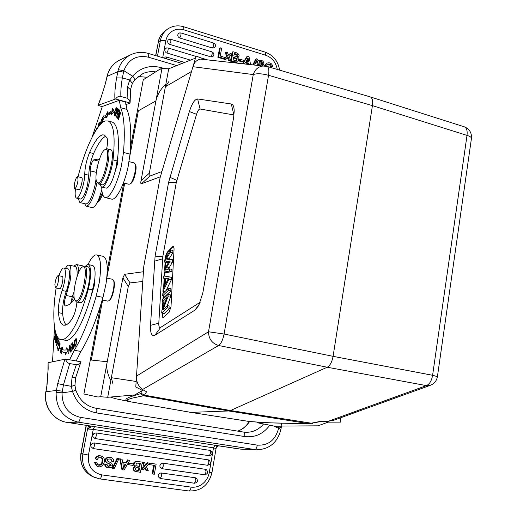 <?xml version="1.0" encoding="UTF-8"?>
<svg xmlns="http://www.w3.org/2000/svg" width="517" height="517" viewBox="0 0 517 517"><rect width="100%" height="100%" fill="white"/><g stroke="black" fill="none" stroke-linecap="round" stroke-linejoin="round"><path stroke-width="0.78" d="M266.785 66.338L267.211 66.467C268.801 67.494 269.247 70.428 268.549 75.288L372.434 105.63C373.041 101.002 372.382 98.114 370.456 96.97L369.875 96.789M430.848 385.126L426.441 385.624C429.595 384.157 431.65 380.712 432.6 375.284L467.013 135.396L372.434 105.63L333.084 356.342L224.081 334.027C222.885 339.895 221.069 343.727 218.626 345.505C212.035 343.462 208.661 338.887 208.506 331.772L253.252 74.577C255.088 69.136 258.655 66.247 263.948 65.924L266.32 66.221M333.969 420.179L328.172 421.316L320.378 421.387L308.811 423.675L228.708 410.963L230.492 410.517L144.443 395.156L146.589 391.757L142.479 389.553C138.097 385.869 136.107 381.384 136.507 376.092L143.797 266.287L160.134 177.557L192.957 66.699C194.121 62.473 196.667 59.94 200.577 59.112L201.863 59.255M312.52 423.384L230.492 410.517L327.229 367.225C330.066 365.616 332.017 361.99 333.084 356.342L432.6 375.284L437.421 376.634M252.897 421.853L248.341 421.349M165.854 84.239C160.871 88.646 157.562 94.191 155.927 100.873L141.012 180.801C140.611 182.992 140.773 183.968 141.49 183.742L160.36 176.801L141.49 183.742L149.84 176.097C149.103 176.342 148.935 175.366 149.335 173.169L141.012 180.801C140.611 182.992 140.773 183.968 141.49 183.742L149.84 176.097C149.103 176.342 148.935 175.366 149.335 173.169L141.012 180.801L161.963 68.535L168.723 68.761L149.335 173.169L165.382 86.766L168.833 81.608M143.797 266.281L135.784 386.987L142.479 390.471L134.73 394.936L107.717 397.276L100.705 396.752L122.891 277.887L128.294 286.483L130.019 282.909L124.597 274.314L122.891 277.887L128.294 286.483L130.019 282.909L124.597 274.314L143.435 271.735L124.597 274.314L122.891 277.887L107.239 361.751C106.05 367.671 107.252 373.901 110.838 380.454M109.43 300.364L109.623 300.222C112.687 298.199 115.73 284.124 113.811 280.886L113.591 280.524M140.895 393.153L140.333 393.78L143.487 395.763L144.443 395.156L140.895 393.153L141.736 390.897M248.431 421.349L190.792 412.385L248.315 421.342C258.526 422.337 266.74 422.854 272.97 422.912L308.811 423.675C288.874 423.106 274.779 423.682 248.444 421.355L190.909 412.385L228.708 410.963L143.487 395.763L131.77 398.206C129.941 399.227 123.253 399.68 130.917 401.871L190.909 412.385L130.917 401.871M115.711 398.736L110.276 397.056L115.724 398.736L129.857 401.683C125.909 400.332 120.093 399.298 140.333 393.78M107.717 397.276L128.294 286.483L111.349 377.714L112.855 383.575M130.019 282.909L142.789 281.481L130.019 282.909M161.924 171.515L149.84 176.097L161.924 171.515M150.505 325.322C150.26 333.245 151.707 336.567 154.854 335.287L194.974 310.11L198.702 305.547L202.78 293.158L233.619 117.546L234.207 111.207C234.123 106.799 233.154 104.389 231.306 103.988L197.63 98.947C194.754 99.258 192.001 103.458 189.371 111.549L168.581 182.385L155.094 256.141L150.505 325.322L158.797 323.203L162.797 256.697L176.284 182.527L196.557 114.309C197.681 110.871 198.858 109.106 200.079 109.009L197.63 98.947M154.854 335.287L160.684 327.384L200.26 302.193M160.684 327.384C159.339 327.952 158.706 326.563 158.797 323.203M231.306 103.988L233.884 114.948L200.079 109.009M162.189 313.115L162.092 314.885L162.816 317.6L163.469 317.354L169.149 312.184L171.004 306.717L174.087 248.735L173.434 246.299L172.678 246.635L167.12 252.348L165.511 256.303L165.266 259.03M165.085 262.222L164.697 269.092M164.516 272.194L164.296 276.046M164.167 278.385L163.624 287.885M163.417 291.562L163.327 293.12M163.172 295.918L162.978 299.227M162.829 301.941L162.416 309.211M165.802 258.099L165.989 256.406L167.598 252.458L173.634 246.415M163.094 317.587L162.681 313.218M162.997 307.667L163.314 302.038M163.501 298.736L163.656 296.021M163.85 292.622L163.902 291.666M164.18 286.78L164.652 278.489M164.781 276.123L165.001 272.297M165.233 268.149L165.563 262.332M162.351 301.844L162.474 299.705L168.103 294.386L167.98 296.687L163.042 309.754L167.489 305.637L167.366 307.815L161.711 313.018L161.847 310.717L166.765 297.682L162.351 301.844L165.117 302.057M161.711 313.018L164.18 313.515L169.86 308.319L169.977 306.148L167.489 305.637M167.133 305.967L170.455 297.204L170.578 294.903L168.103 294.386M170.791 290.981L170.907 288.751L168.439 288.234L168.316 290.464L170.791 290.981L165.143 296.325L162.693 295.821L162.823 293.604L168.439 288.234M166.151 290.418L171.392 279.736L171.521 277.358L169.065 276.828L168.93 279.212L162.945 291.465L163.088 288.958L164.884 285.384L165.272 278.443L163.695 278.282L163.824 275.968L169.065 276.828M164.619 262.125L164.742 259.928L170.532 249.944L170.41 252.154L165.453 260.2L170.028 259.191L169.886 261.809L164.884 270.249L169.498 268.872L169.376 271.076L164.051 272.091L164.167 270.003L169.279 261.13L164.619 262.125L167.03 262.655L168.568 262.345M168.697 259.45L172.84 252.703L172.956 250.493L170.532 249.944M168.361 269.195L172.323 262.352L172.465 259.728L170.028 259.191M164.051 272.091L166.474 272.621L171.825 271.612L171.948 269.409L169.498 268.872M167.366 307.815L169.86 308.319M167.98 296.687L170.455 297.204M168.316 290.464L162.693 295.821M168.406 278.547L165.841 278.489L165.524 284.117L168.406 278.547M163.695 278.282L165.266 278.618M168.93 279.212L171.392 279.736M162.945 291.465L164.677 291.827M165.841 278.489L168.161 278.986M170.41 252.154L172.84 252.703M169.886 261.809L172.323 262.352M169.376 271.076L171.825 271.612M135.409 164.451L135.641 164.884C137.348 168.161 133.909 181.719 130.963 183.373L130.872 183.432M134.161 162.945L135.086 163.87C136.94 167.43 133.199 182.223 129.987 184.02L128.92 184.272L123.421 182.915M98.534 184L102.308 184.847C107.93 185.183 116.086 150.615 110.606 149.691L110.373 149.633M97.022 182.339L98.87 184.007C104.434 184.33 112.603 149.717 107.174 148.806L104.751 149.73C99.962 152.231 93.848 176.594 96.698 181.777L98.198 182.915C103.936 183.057 111.659 147.151 105.416 149.426L104.751 149.73M80.032 202.599L85.874 203.976C89.014 203.536 92.045 197.384 94.979 185.525L96.084 178.837M96.304 172.71L98.094 163.559M105.332 197.597L111.426 199.058C115.866 201.094 124.326 185.054 128.1 166.817L130.032 154.124C131.635 133.224 130.614 118.335 126.982 109.442L125.515 102.056L119.285 100.33L102.334 106.457L92.052 137.315M102.23 106.748L98.152 105.319L115.575 98.98L130.2 103.032L125.78 104.647M120.875 96.466C120.623 91.36 121.114 85.189 122.348 77.951L123.847 70.7L118.309 69.705L116.596 77.905L122.348 77.951L129.741 79.948L127.505 86.998L127.117 98.204L120.875 96.466C118.904 95.955 117.139 96.795 115.575 98.98M130.497 89.7L127.505 87.005M130.2 103.032L129.515 100.111L127.117 98.204M105.584 82.636L106.67 77.925L105.727 82.597L100.602 98.909L105.727 82.597M250.571 64.489L249 56.663L247.63 56.243L246.855 56.67L242.518 63.623M245.194 62.828L248.186 63.74L248.276 64.237M179.373 32.914L178.191 33.683L177.693 35.292L178.294 36.972L179.451 37.89L212.5 48.042L213.825 45.212L213.599 43.034M180.84 32.92L213.657 43.053C215.712 44.236 216.016 45.767 214.574 47.648L212.5 48.042M169.634 39.214L168.07 40.055L167.573 41.379L167.999 43.105L169.337 44.275L210.904 56.896L212.228 54.078L211.996 51.881M170.726 39.279L212.054 51.894C214.128 53.089 214.432 54.628 212.959 56.515L210.904 56.896M166.823 47.861L165.253 48.714L164.755 50.046L165.039 51.5L166.261 52.812L190.463 60.127M166.228 56.948L164.445 57.057L163.437 57.923M217.903 57.322L219.525 48.268L220.268 47.822L218.639 56.896L217.903 57.322L223.59 59.054L224.339 58.628L226.782 56.405L225.134 52.553L225.89 52.114L227.538 55.978L226.782 56.405M227.538 55.978L224.533 58.686L226.103 59.164L225.354 59.591L223.783 59.112L224.307 58.647M227.467 57.859L228.533 60.56L230.123 61.038L230.879 60.618L229.07 56.379L231.887 53.955L232.191 52.159L232.954 51.726L231.351 60.76L230.588 61.18L230.672 60.728M228.411 54.951L230.336 53.477L228.43 55.009M254.642 64.922L257.472 59.112L256.413 58.789L255.624 59.209L252.923 64.741M259.095 61.859C260.646 61.672 261.583 62.46 261.893 64.211L263.192 64.502L263.993 64.089L262.694 63.798C262.177 61.775 261.091 61.038 259.424 61.601L258.959 62.13L260.006 63.623L263.108 65.833M260.626 65.569L258.565 64.211C257.253 62.667 257.311 61.368 258.752 60.295L257.964 60.715C256.522 61.781 256.458 63.087 257.77 64.619L258.817 65.375M230.588 61.18L234.188 62.273L236.87 62.337L237.633 61.917L234.951 61.853L231.351 60.76M230.744 60.308L231.868 53.968L230.336 53.477M267.367 64.438C269.157 64.179 270.249 65.045 270.643 67.029L272.808 66.706L271.451 66.622C270.895 64.399 269.661 63.585 267.748 64.179L266.378 66.234M264.975 65.982L266.972 63.126L264.284 65.93M238.796 60.903L239.028 59.591L239.798 59.164L239.565 60.483L238.796 60.903L242.266 61.956L243.042 61.536L243.268 60.224L239.798 59.164M164.568 68.625L161.155 67.624C149.924 64.78 140.398 67.63 132.578 76.167C134.323 77.86 135.06 79.043 134.775 79.721L134.75 79.747M148.185 53.387L148.398 57.187C136.566 54.796 128.384 59.3 123.847 70.7L132.578 76.167L129.741 79.948L132.352 83.411M247.63 56.243L242.996 63.675M244.586 63.843L245.523 62.273L248.961 63.32L249.149 64.334M248.186 63.74L248.961 63.32M248.05 57.923L246.137 61.226L248.735 62.014L248.05 57.923M247.43 59.106L247.889 61.756M218.639 56.896L224.339 58.628L224.565 57.355L220.248 56.043L221.644 48.243L220.268 47.822M224.533 58.686L223.783 59.112M226.103 59.164L228.139 57.219L229.29 60.134L228.533 60.56M229.29 60.134L230.879 60.618M225.89 52.114L227.499 52.605L228.482 55.145L228.966 54.699M256.413 58.789L253.479 64.799M258.752 60.295C262.035 59.869 263.78 61.135 263.993 64.089M262.694 63.798L261.893 64.211M232.954 51.726L236.301 52.753C239.248 54.091 239.843 55.655 238.085 57.445L237.684 57.607L238.802 59.875L237.633 61.917M235.946 60.78L236.747 60.683L237.193 58.757L233.619 57.161L233.122 59.959L235.946 60.78M233.846 55.894L234.272 53.464C237.704 54.472 238.673 55.506 237.18 56.553L233.846 55.894M233.516 57.749L236.469 59.151L236.347 60.786M234.169 54.059C236.812 54.808 237.678 55.674 236.773 56.663M266.972 63.126C270.068 62.234 272.013 63.423 272.808 66.706M270.643 67.029L271.451 66.622M239.565 60.483L243.042 61.536M119.285 100.33L120.694 107.717C124.222 116.603 125.153 131.505 123.485 152.431L121.527 165.156C117.734 183.432 109.345 199.53 104.996 197.513C102.922 196.673 101.823 193.203 101.713 187.102M99.316 159.54L97.383 159.152L93.674 159.895C91.651 161.937 90.507 165.589 90.236 170.849C90.469 174.319 90.023 178.72 88.898 184.046C85.964 195.937 82.959 202.102 79.876 202.561L78.235 198.515M116.661 109.895L116.571 107.743C115.918 107.859 115.188 109.778 114.386 113.494L114.464 115.685C115.188 115.381 115.918 113.449 116.661 109.895M115.33 115.95L116.396 112.99L116.79 113.288L118.193 108.945L117.521 108.337L115.53 116.002M104.537 117.766L106.935 117.585L107.245 115.653L111.646 112.79L111.207 114.826L114.309 111.426L112.609 108.311L112.099 110.69L107.562 113.656L107.924 111.407L104.537 117.766M103.484 121.831L103.555 121.165L102.644 122.426M102.276 122.71L102.482 120.726L103.659 119.097L103.736 118.328L102.56 119.95L102.773 117.941L104.104 115.427L102.573 117.559L102.011 122.93M116.474 116.92L117.353 118.031L117.624 117.146L116.9 116.228L117.695 113.669L118.348 114.483L118.619 113.604L117.966 112.784L118.677 110.476L119.382 111.342L119.66 110.451L118.794 109.391L116.474 116.92L117.605 117.223M117.495 118.257L119.556 112.706L118.322 119.802L120.784 112.396L118.716 117.96L119.95 110.877L117.695 118.309M99.813 125.12L99.568 122.749C98.792 123.078 98.211 124.707 97.823 127.621M96.492 129.554L96.505 127.964L96.207 129.987M101.681 123.22L101.578 121.818L100.666 122.406L101.487 119.957L101.597 120.635L101.875 120.144L101.713 119.11L100.472 123.324L101.371 122.768L101.435 123.447M76.587 198.121L80.814 199.077C83.192 198.089 85.447 193.274 87.586 184.621L88.769 175.231C88.982 168.122 90.591 160.89 93.603 153.536C97.997 143.655 102.114 137.852 105.94 136.139M101.681 187.096L106.34 188.143C108.266 187.774 110.399 184.789 112.738 179.173L117.32 164.606L117.908 155.733C119.408 135.874 117.566 124.668 112.383 122.109L111.517 121.876M94.559 132.675L95.399 131.273M95.755 130.698L95.561 130.387L94.21 133.289M115.259 114.147L114.703 114.813C114.457 113.662 114.826 111.801 115.802 109.229L116.344 108.615C116.616 109.61 116.254 111.452 115.259 114.147L115.491 114.212M116.396 112.99L117.107 113.184M117.437 109.371L117.915 109.824L117.029 112.376L116.655 112.092L117.437 109.371L118.244 109.591M105.979 117.656L108.047 113.792M112.099 110.69L113.333 111.026L108.783 113.986L107.562 113.656M113.546 110.024L113.333 111.026M112.784 113.1L111.646 112.79M102.573 117.559L102.973 117.663M102.56 119.95L102.961 120.06M118.677 110.476L119.576 110.722M117.695 113.669L118.529 113.895M98.107 127.24L99.348 123.589L99.535 125.444M106.664 148.741C107.678 143.539 107.794 139.913 107.013 137.877L104.369 134.956L102.301 134.898C98.411 136.255 94.165 142.123 89.577 152.509C86.578 159.876 84.969 167.12 84.73 174.235C84.911 182.637 79.624 198.463 76.794 198.127L76.464 198.095C75.159 197.384 74.829 194.321 75.476 188.905M78.054 176.775C85.085 148.444 97.002 123.324 105.313 120.959L108.234 120.997C113.83 123.977 115.433 136.94 113.029 159.889C111.691 172.109 105.546 187.206 102.049 187.102L101.461 187.044L99.8 184.31M115.465 170.856L117.908 155.733M81.337 177.577L81.66 177.551C83.457 177.803 80.658 189.913 78.83 189.791L78.461 189.623M78.054 180.174C77.207 185.248 76.077 188.098 74.674 188.711L74.235 185.176C75.081 180.116 76.206 177.279 77.615 176.665L78.054 180.174M96.86 167.256L97.106 167.747M96.996 182.301L96.343 185.655C93.079 198.864 89.693 205.708 86.197 206.199L84.614 203.679M86.371 206.238L92.168 207.601C95.348 207.414 98.566 201.423 101.823 189.629M97.299 202.386L98.346 201.436L102.288 193.041M98.741 201.443L99.658 200.596L102.709 194.573M220.688 446.119L67.055 422.383M127.499 459.884L128.132 460.117L126.523 462.98L122.639 462.424L122.057 459.245L119.711 458.766L120.332 458.999L122.542 469.804L124.086 470.018L129.748 460.356L127.499 459.884L125.89 462.741L122.613 462.269M119.711 458.766L121.915 469.552L122.542 469.804M194.437 483.246L195.859 480.597L195.374 477.779L160.929 472.945L159.268 473.52L158.17 475.375L158.215 476.642L160.167 478.49L194.825 483.266M195.374 477.779L196.189 478.057C198.315 480.713 197.733 482.439 194.444 483.246L160.251 478.503L161.621 475.808L161.22 472.965M162.952 463.167L163.359 465.985L161.976 468.686L204.616 474.761L206.05 472.111L205.546 469.326L162.661 463.142L160.774 463.917L159.908 465.558L159.96 466.819L161.97 468.686L205.01 474.787M205.546 469.326L206.296 469.578C208.487 472.208 207.924 473.94 204.616 474.761M207.395 465.287C208.907 463.852 209.217 462.049 208.325 459.872L94.133 442.92L92.078 443.463L90.921 445.344L90.966 446.636L93.079 448.562L207.782 465.313M208.325 459.872L209.017 460.091C211.259 462.676 210.736 464.408 207.446 465.294M95.994 432.923L93.945 433.459L92.789 435.333L92.834 436.626L94.947 438.552L209.146 455.69C212.409 454.747 212.901 453.002 210.613 450.475L95.994 432.923C96.589 435.114 96.24 436.988 94.947 438.552M149.71 464.68L154.383 465.352L152.838 474.044L154.331 474.251L156.128 464.15L149.303 463.025L149.969 463.264L149.71 464.68L149.051 464.44L149.155 463.865M152.838 474.044L152.172 473.792L153.691 465.255M145.529 464.789L147.377 462.747L149.749 463.232L148.043 462.986L145.807 465.455L144.56 462.482L142.169 461.998L142.821 462.237L144.779 466.534L144.12 466.289L142.285 462.256M144.779 466.534L141.664 469.682L141.012 469.436L144.12 466.289M145.025 468.202L145.82 470.115L146.479 470.36L145.419 467.775L143.371 469.921L141.664 469.682M118.309 458.392L117.094 458.217L112.273 468.376L114.095 468.796L118.929 458.618L118.309 458.392M111.575 457.694L113.637 459.542L113.837 461.61L112.357 461.532L110.896 459.09C107.82 458.702 106.832 459.439 107.924 461.293L111.678 463.142C113.546 466.625 112.105 468.15 107.368 467.723L105.714 466.289L105.39 464.247L106.896 464.337L108.208 466.424L111.2 465.533L110.011 464.053C101.771 461.765 107.303 455.723 111.575 457.694L110.968 457.461C106.696 455.496 101.177 461.532 109.404 463.814L110.593 465.287L107.917 466.282M106.896 464.337L104.796 464.001L104.815 465.21L105.655 466.767L107.368 467.723M110.586 458.98L111.75 461.3L112.357 461.532M137.684 461.351L135.344 461.435L133.871 462.676L133.431 464.809L134.62 466.476C132.52 468.163 132.552 469.733 134.724 471.194L135.364 471.439C133.192 469.979 133.16 468.408 135.267 466.722L134.388 465.882L134.039 464.434L134.517 462.915L135.493 461.901L137.548 461.507L142.304 462.159L138.33 461.591M100.757 457.448L101.804 458.443L102.198 459.626L101.83 462.696L100.363 464.615L97.842 464.893M96.692 462.741L94.514 462.65L96.821 466.063L97.409 466.308L95.096 462.889L96.692 462.741L98.12 465.029C103.032 466.573 103.962 458.76 101.636 457.849L98.521 457.752L97.138 459.574L95.658 458.954C97.093 456.233 99.148 455.341 101.817 456.278C107.762 459.115 102.385 469.32 97.409 466.308M101.817 456.278L101.222 456.046C98.56 455.115 96.505 456.007 95.076 458.721L97.138 459.574M129.043 464.835L132.921 465.384L133.192 463.904L128.675 463.109L129.308 463.348L129.043 464.835L128.41 464.596L128.675 463.109M86.158 425.342L80.936 453.131L82.849 453.952L87.528 428.987L90.242 427.546L88.491 425.943L87.528 428.987L93.254 429.388L88.459 455.076C87.496 465.836 91.936 472.435 101.771 474.871C101.235 477.424 100.569 478.768 99.768 478.91L94.184 477.301C85.266 472.493 81.486 464.712 82.849 453.952L88.459 455.076M90.242 427.546L90.598 426.977L90.197 426.286L87.502 425.549M89.829 427.785L88.381 425.711M216.184 446.921L218.704 445.861L216.184 446.921L216.164 448.09M188.75 490.95L188.886 490.982C189.855 490.872 190.586 489.58 191.09 487.117C195.342 487.615 199.245 486.465 202.813 483.666C206.283 480.758 208.441 477.01 209.288 472.435L213.489 447.825L216.061 448.517M216.209 447.218L216.688 446.701M209.288 472.435L211.951 472.648L216.067 448.485L216.797 446.501M238.886 448.924L218.723 445.861M87.386 425.523L67.113 422.395C53.264 420.573 43.079 405.871 45.813 391.776L56.405 390.438L56.12 392.539L62.066 392.791L63.475 384.848L57.704 383.62L56.405 390.438L62.305 391.169M220.817 446.139L240.916 449.15L254.791 449.551L78.267 422.163L67.165 422.402C53.445 420.612 43.215 405.877 45.968 391.705L46.207 390.296L45.819 391.757M46.065 390.341L47.028 385.139L48.165 368.821L48.107 362.727L65.581 359.076C66.241 361.629 67.617 363.121 69.711 363.567L76.303 364.724C78.183 365.034 79.696 364.207 80.826 362.243L81.007 361.81L65.581 359.076M278.818 426.751L278.56 428.496C275.354 440.18 268.258 445.719 257.272 445.118L80.394 417.342C68.089 414.22 61.975 406.039 62.066 392.791L72.522 391.453L71.288 386.335L71.979 377.882L75.695 377.513M80.826 362.243L75.676 377.591L74.939 385.301L71.288 386.335L63.475 384.848L69.711 363.567M47.945 369.674L48.107 362.727M52.514 361.79L54.531 327.183M65.491 268.329C66.842 265.984 68.031 264.917 69.052 265.131C70.577 265.732 71.191 268.872 70.9 274.559L70.105 281.125L66.086 295.485C64.302 300.804 63.979 304.326 65.116 306.045L69.304 304.558L74.532 299.188M88.013 264.53C91.257 257.679 94.184 254.48 96.789 254.939C100.757 257.13 101.578 266.333 99.258 282.547L96.24 296.008C89.48 319.286 82.164 337.368 74.299 350.255L69.595 359.787M74.616 345.627L74.971 346.506C75.999 345.783 76.51 343.398 76.497 339.339L76.128 338.461C75.094 339.32 74.584 341.705 74.616 345.627L75.618 345.808M71.062 344.432L70.086 350.778L69.588 345.634L68.651 353.454L69.621 347.12L70.125 352.271L71.062 344.432M62.622 347.308L59.927 348.62L61.116 354.016L61.665 351.573L63.423 352.271L65.633 352.213L65.213 354.707L68.502 349.919L66.376 347.857L66.014 349.996L63.817 350.061L62.15 349.402L62.622 347.308M72.755 342.7L71.307 344.199L71.223 345.097L72.412 343.87L72.16 346.48L71.088 347.586L71.003 348.484L72.07 347.385L71.844 349.744L70.7 350.914L70.616 351.818L72.018 350.39L72.755 342.7M56.056 342.603L56.107 345.951C56.618 345.912 57.238 344.471 57.956 341.634L57.91 338.26C57.322 338.486 56.708 339.934 56.056 342.603L56.275 342.642M59.255 342.008L58.608 340.367L58.356 341.201L58.867 342.5L57.116 349.098L59.255 342.008M57.161 336.341L56.915 339.036L57.432 336.813M56.689 335.397C55.687 336.218 56.385 341.272 55.487 341.672L55.487 338.829L55.3 342.532C56.043 342.054 56.385 340.425 56.334 337.646L56.876 335.791M56.359 334.628L55.888 335.85L55.603 333.652L55.332 334.35L55.616 336.554L54.899 338.389L54.602 336.037L54.324 336.741L54.692 339.624L56.502 334.971M58.809 345.175L59.558 343.844C59.953 345.324 59.481 347.366 58.143 349.97L57.904 347.67L57.962 350.843C58.673 351.521 60.916 343.139 59.72 342.933L58.809 345.175M66.111 324.902C64.289 322.938 63.126 319.125 62.609 313.464C62.292 306.781 63.507 299.408 66.254 291.349C69.621 282.534 70.609 269.053 67.973 268.853L67.895 268.834M61.142 339.747L67.41 340.412C75.256 337.271 83.211 322.356 91.263 295.672L94.256 285.804L94.727 279.775C95.58 271.289 94.895 266.533 92.685 265.505L92.549 265.48M74.506 340.561L74.028 343.928C72.703 345.918 72.296 347.715 72.794 349.305L73.97 348.057L74.506 340.561M76.161 360.95L80.904 351.457C88.853 338.616 96.214 320.585 102.986 297.378L105.991 283.949C108.273 267.767 107.394 258.571 103.342 256.367L103.096 256.309M70.648 303.796L72.283 296.726L74.06 291.84M77.02 276.692C77.421 270.514 76.8 267.095 75.152 266.423L75.049 266.404M112.428 279.264L113.365 280.13C115.407 283.575 112.157 298.593 108.9 300.745L107.775 301.107L102.224 299.989M91.263 295.672L94.727 279.775M85.37 266.3L87.166 264.717L88.317 264.575C91.412 267.108 91.431 275.257 88.362 289.035C80.051 318.995 71.63 335.863 63.106 339.624L61.019 339.721C53.581 338.467 51.823 315.37 56.146 288.008M58.893 275.723C60.36 271.444 61.781 268.905 63.158 268.097L63.888 267.993C66.499 268.187 65.472 281.687 62.124 290.509C59.384 298.587 58.156 305.974 58.447 312.662C59.125 320.243 60.896 324.43 63.765 325.225L65.575 325.109C67.598 324.456 69.827 322.272 72.257 318.556C74.597 314.504 76.167 309.05 76.962 302.199M61.956 276.356L62.266 276.311C64.069 276.408 61.749 288.24 59.817 288.77L59.3 288.648M76.736 302.154L80.781 302.729C86.733 301.495 93.415 267.16 87.8 266.811L87.683 266.791M58.731 278.657C58.059 283.949 56.967 287.019 55.455 287.866L54.86 284.744C55.532 279.464 56.624 276.408 58.137 275.567L58.731 278.657M75.139 300.461L76.658 302.141L77.466 302.07C83.366 300.816 90.068 266.449 84.51 266.113L82.229 267.089M76.736 300.991C82.972 299.44 89.079 262.959 82.487 266.946L82.016 267.231C77.143 270.229 71.74 294.981 74.862 300.015L76.736 300.991M74.041 296.293L70.713 303.007M73.718 266.119L76.438 264.53C77.886 265.021 78.629 267.619 78.674 272.323M83.315 266.345L82.39 265.796M75.152 341.039L75.96 339.372C76.361 340.173 76.354 341.711 75.941 343.992L75.139 345.589C74.745 344.929 74.752 343.411 75.152 341.039M61.807 351.599L61.193 348.852L62.402 348.264M61.193 348.852L59.927 348.62M63.817 350.061L66.014 349.996M67.52 348.969L67.307 350.229M66.79 352.42L65.633 352.213M61.665 351.573L64.121 352.355M71.973 344.322L71.307 344.199M70.7 350.914L71.385 351.037M71.088 347.586L71.76 347.708M57.458 339.32L57.742 339.139C58.085 340.6 57.684 342.532 56.534 344.936L56.282 345.072C55.901 343.779 56.288 341.866 57.458 339.32M58.356 341.201L58.983 341.31M54.324 336.741L54.699 336.806M55.332 334.35L55.7 334.421M74.196 344.852L74.009 347.534M73.769 347.495L72.994 348.348L73.963 344.807M96.02 408.275L96.104 408.275C96.841 408.637 97.022 410.194 96.653 412.934C84.769 410.537 76.723 403.376 72.522 391.453L75.818 390.122L74.933 385.255M75.818 390.122L75.812 390.109C79.418 400.236 86.177 406.291 96.104 408.275L243.423 432.044M280.918 429.394L273.648 425.969M129.748 460.356L128.132 460.117M126.523 462.98L125.89 462.741M122.057 459.245L120.332 458.999M123.628 468.234L125.818 464.24L122.891 463.827L123.628 468.234M124.319 466.845L123.731 466.618L123.466 467.109M123.731 466.618L125.153 464.15M156.128 464.15L149.969 463.264M146.479 470.36L148.243 470.612L146.46 466.702L149.749 463.232M147.377 462.747L148.043 462.986M144.56 462.482L142.821 462.237M117.094 458.217L117.708 458.443L112.88 468.622M118.929 458.618L117.708 458.443M111.2 465.533L110.593 465.287M104.796 464.001L105.39 464.247M142.304 462.159L140.475 472.312L135.364 471.439M139.777 466.483L140.34 463.335L136.488 463.096L135.829 465.378L136.572 465.927L139.777 466.483L139.163 466.256L139.706 463.245M139.028 470.644L135.945 470.108C134.885 469.145 134.963 468.312 136.191 467.614L139.519 467.911L139.028 470.644L138.42 470.412L138.886 467.82M134.62 466.476L135.267 466.722M139.163 466.256L136.301 465.811M138.42 470.412L135.687 469.985M95.096 462.889L94.514 462.65M95.658 458.954L95.076 458.721M133.192 463.904L129.308 463.348M100.705 396.752L97.881 397.004L83.896 394.006L100.725 304.94M107.278 270.262L123.763 182.999M130.504 147.332L143.267 79.773L159.087 69.705L161.963 68.535M142.537 389.579L142.479 390.471M168.723 68.761L195.491 58.13M160.134 177.564L196.105 56.062L202.658 58.557L202.431 59.313M257.705 422.215L257.608 422.809L277.642 426.758L281.584 426.738L281.093 426.066L317.949 425.827L328.075 422.156L328.062 421.323M281.694 426.06L281.584 426.738M281.565 423.171L281.093 426.066M328.075 422.156L340.593 422.131L340.503 417.82M192.957 66.699L253.252 74.577C256.787 73.298 261.886 73.53 268.549 75.288L224.081 334.027L208.506 331.772L136.507 376.092M471.414 138.582L471.478 138.123C471.258 137.173 469.766 136.268 467.013 135.396C467.542 130.93 466.702 128.087 464.473 126.872L463.852 126.671M328.172 421.316L426.441 385.624L327.229 367.225L218.626 345.505L142.479 389.553M155.927 100.873L138.369 110.761L129.89 155.682M124.687 183.225L106.799 277.972M102.631 300.073L91.309 360.039L107.239 361.751M191.542 71.469L165.382 86.766M190.76 412.379L130.82 401.871M111.349 377.714L136.152 381.468M199.62 303.686L194.974 310.11M162.532 258.849L154.46 261.214M155.094 256.141L162.797 256.697M176.284 182.527L168.581 182.385M169.809 177.26L176.808 180.349M196.557 114.309L189.371 111.549M173.163 246.745L172.678 246.635M167.12 252.348L167.598 252.458M165.821 257.776L165.343 257.666M162.092 314.885L162.584 314.982M168.219 278.883L167.379 278.702M169.111 261.408L168.652 261.311M166.623 258.364L169.04 258.901M168.07 259.573L168.555 258.791M166.92 267.011L169.35 267.541M98.152 105.319L100.602 98.909M116.596 77.905C115.155 86.249 114.593 93.319 114.91 99.115M123.498 72.193C120.791 71.482 118.897 71.294 117.818 71.624L107.122 76.426L106.838 77.744M120.248 59.804L119.362 60.237C112.958 63.656 108.88 69.052 107.122 76.426L106.676 77.886M155.785 55.649L158.344 42.013L160.393 40.565L157.472 56.153M162.693 57.704L165.86 40.765L160.393 40.565C161.362 35.744 163.708 31.951 167.424 29.191L165.35 30.69C161.647 33.443 159.314 37.218 158.344 42.013L155.617 55.603M183.587 26.722L183.671 26.748C177.77 25.016 172.355 25.831 167.424 29.191L168.613 28.403M279.619 70.131C278.14 61.219 273.338 55.229 265.221 52.152L183.671 26.748L183.929 29.857L265.686 55.235L265.118 52.12M165.86 40.765C166.732 36.5 168.904 33.282 172.374 31.104C175.929 29.055 179.78 28.642 183.929 29.857M265.686 55.235C272.065 57.607 275.916 62.337 277.254 69.433M147.571 77.033L147.119 77.317M161.155 67.624L160.793 69.013M155.662 71.882C151.255 71.243 147.028 71.792 142.983 73.537L134.775 79.721L132.397 83.321L130.517 89.525L130.155 101.978M138.084 76.497L146.964 77.272L138.058 76.516M118.309 69.705C120.416 63.003 124.448 58.072 130.407 54.925L119.362 60.237C112.855 63.72 108.725 69.162 106.961 76.568M176.736 65.575L148.398 57.187M178.979 33.049L180.892 32.933L181.008 35.104L179.722 37.987M168.872 39.415L170.778 39.298L170.881 41.489L169.608 44.378M167.915 47.932L167.967 47.945C168.426 49.386 168.038 51.086 166.797 53.038M184.647 62.434L166.28 56.96L166.455 58.822M258.565 64.211L257.77 64.619M259.78 65.064L259.114 65.407M234.188 62.273L234.951 61.853M237.193 58.757L236.469 59.151M126.982 109.442L120.694 107.717M130.032 154.124L123.485 152.431M99.283 159.637L97.383 159.152M93.674 159.895L98.779 161.188M96.278 172.348L90.236 170.849M93.603 153.536L89.577 152.509M88.769 175.231L84.73 174.235M117.365 160.987L113.029 159.889M211.957 472.622L211.951 472.648C208.726 485.14 201.042 491.253 188.905 490.988L99.768 478.91L92.381 476.48C83.502 471.691 79.747 463.949 81.104 453.254L86.339 425.368M101.771 474.871L191.09 487.117M214.988 445.195L213.489 447.825L93.254 429.388L94.592 426.596M80.394 417.342C79.838 420.25 79.127 421.853 78.267 422.163C63.391 418.421 56.01 408.546 56.12 392.539M46.207 390.296L47.028 385.139M71.979 377.882L76.303 364.724M64.903 359.147L57.704 383.62M48.165 368.821L46.866 385.307M74.299 350.255L80.904 351.457M96.24 296.008L102.986 297.378M66.086 295.485L72.283 296.726M88.362 289.035L92.814 289.94M66.254 291.349L62.124 290.509M62.609 313.464L58.447 312.662M56.889 344.994L56.534 344.936M243.649 432.083L246.131 432.302L243.533 432.057C244.554 432.451 244.942 433.95 244.703 436.561L96.653 412.934M244.703 436.561C254.978 437.757 263.34 433.976 269.79 425.213M246.131 432.302C253.072 432.328 258.888 429.556 263.573 423.985M249.556 421.517C246.628 426.17 242.706 429.375 237.788 431.126M281.332 426.738L281.229 427.52L278.786 427.003M241.82 449.183L254.791 449.551C255.98 449.325 256.807 447.845 257.272 445.118M94.133 442.92C94.721 445.137 94.365 447.024 93.079 448.562M209.042 455.677C210.555 454.217 210.865 452.42 209.967 450.275M109.404 463.814L110.011 464.053M134.517 462.915L133.871 462.676M101.636 457.849L101.041 457.616M200.577 59.112L267.218 66.473L370.398 96.944M370.463 96.97L464.473 126.872C469.423 128.998 471.762 132.753 471.478 138.123L437.434 376.538C436.639 380.951 434.138 383.931 429.918 385.469L332.832 420.592M321.671 421.374L309.25 423.72M135.641 164.884L135.086 163.87M130.963 183.373L129.987 184.02M117.617 158.725L118.096 158.848M129.082 161.647L134.31 162.984M107.174 148.806L110.606 149.691M100.628 98.417L97.946 105.468M182.062 63.462L148.269 53.413C142.065 51.635 136.113 52.139 130.407 54.925M158.118 42.304C159.1 37.424 161.511 33.553 165.35 30.69M166.099 48.049L167.967 47.945L196.001 56.405M200.855 57.865L207.427 59.849M237.73 57.645L238.085 57.445M115.168 114.942L114.703 114.813M116.797 108.744L116.344 108.615M117.482 112.506L117.029 112.376M99.859 123.725L99.348 123.589M101.726 122.859L101.371 122.768M101.881 120.06L101.487 119.957M101.739 122.691L100.666 122.406M112.383 122.109L108.234 120.997M74.726 188.724L78.991 189.745M77.615 176.665L81.867 177.706M98.831 201.378L97.448 202.289M96.789 254.939L103.342 256.367M69.052 265.131L75.152 266.423M113.811 280.886L113.365 280.13M109.623 300.222L108.9 300.745M106.786 278.081L112.499 279.277M63.888 267.993L67.973 268.853M88.317 264.575L92.685 265.505M55.455 287.866L59.849 288.757M58.137 275.567L62.499 276.466M84.51 266.113L87.8 266.811M82.507 265.822L76.438 264.53M76.51 339.469L75.96 339.372M75.669 345.686L75.139 345.589M58.24 339.23L57.742 339.139M56.805 345.169L56.282 345.072M55.868 341.743L55.487 341.672M58.647 350.061L58.143 349.97M60.062 343.934L59.558 343.844M281.229 427.52L280.925 429.356C277.526 442.552 269.454 449.351 256.703 449.758M237.71 431.113C242.499 429.381 246.35 426.17 249.259 421.478M80.936 453.151C79.566 463.827 83.379 471.601 92.381 476.48"/></g></svg>
